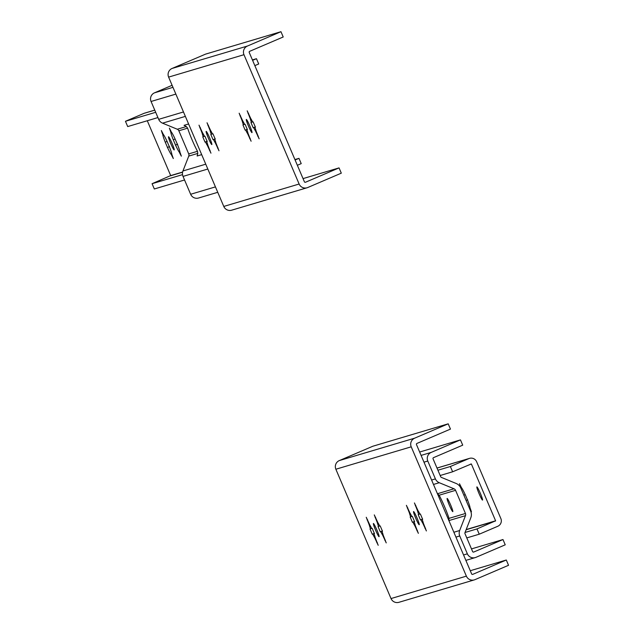 <?xml version="1.0" encoding="UTF-8"?>
<svg xmlns="http://www.w3.org/2000/svg" width="634" height="634" viewBox="0 0 634 634"><rect width="100%" height="100%" fill="white"/><g stroke="black" fill="none" stroke-linecap="round" stroke-linejoin="round"><path stroke-width="0.95" d="M414.771 525.602L418.361 533.345L415.27 525.451A7.323 0.666 -113.2 0 0 414.097 521.806L414.596 521.663L412.338 516.377L411.846 516.52A7.323 0.666 -113.2 0 0 409.992 513.072L406.402 505.33L409.493 513.223A7.323 0.666 -113.2 0 0 410.666 516.869L410.174 517.019L412.425 522.305L412.924 522.154A7.323 0.666 -113.2 0 0 414.771 525.602L415.262 525.396M422.799 523.216L426.389 530.959L423.306 523.066A7.323 0.666 -113.2 0 0 422.133 519.42L422.624 519.27L420.366 513.984L419.874 514.134A7.323 0.666 -113.2 0 0 418.02 510.687L414.438 502.944L417.521 510.838A7.323 0.666 -113.2 0 0 418.694 514.483L418.202 514.626L420.461 519.912L420.952 519.769A7.323 0.666 -113.2 0 0 422.799 523.216L423.29 523.002M417.021 517.962A7.172 0.65 -113.2 0 0 413.574 511.551A7.172 0.65 -113.2 0 0 415.801 518.398A7.172 0.65 -113.2 0 0 419.217 524.746A7.172 0.65 -113.2 0 0 417.021 517.962M374.615 537.545L378.205 545.295L375.114 537.402A7.323 0.666 -113.2 0 0 373.941 533.749L374.432 533.606L372.182 528.32L371.69 528.463A7.323 0.666 -113.2 0 0 369.836 525.015L366.246 517.273L369.337 525.166A7.323 0.666 -113.2 0 0 370.51 528.811L370.018 528.962L372.269 534.248L372.768 534.097A7.323 0.666 -113.2 0 0 374.615 537.545L375.106 537.339M382.643 535.159L386.233 542.902L383.15 535.009A7.323 0.666 -113.2 0 0 381.969 531.363L382.468 531.213L380.21 525.927L379.718 526.077A7.323 0.666 -113.2 0 0 377.864 522.63L374.282 514.887L377.365 522.781A7.323 0.666 -113.2 0 0 378.538 526.426L378.046 526.569L380.305 531.855L380.796 531.712A7.323 0.666 -113.2 0 0 382.643 535.159L383.134 534.945M470.277 570.719L506.297 560.012L508.547 565.29L475.017 579.635A6.602 6.57 -106.6 0 1 466.378 576.148L411.22 446.819A6.602 6.57 -106.6 0 1 414.668 438.165L448.206 423.821L372.855 446.233L339.317 460.577L414.668 438.165M474.303 579.888L398.952 602.3A6.602 6.57 -106.6 0 1 391.019 598.559L335.861 469.231A6.602 6.57 -106.6 0 1 339.317 460.577M376.865 529.905A7.172 0.65 66.8 0 1 379.061 536.689A7.172 0.65 66.8 0 1 375.645 530.341A7.172 0.65 66.8 0 1 373.418 523.494A7.172 0.65 66.8 0 1 376.865 529.905M506.297 560.012L472.758 574.356A0.864 0.856 73.4 0 1 471.633 573.897L416.475 444.569A0.864 0.856 73.4 0 1 416.926 443.443L450.457 429.099L448.206 423.821M419.811 514.008L418.694 514.483M418.004 510.632L417.521 510.838M422.648 519.198L422.133 519.42M422.593 519.222A7.323 0.666 66.8 0 1 422.529 519.095L420.952 519.769M374.401 533.551A7.323 0.666 66.8 0 1 374.345 533.424L372.768 534.097M382.437 531.165A7.323 0.666 66.8 0 1 382.373 531.038L380.796 531.712M382.492 531.141L381.969 531.363M377.84 522.574L377.365 522.781M379.655 525.951L378.538 526.426M374.464 533.527L373.941 533.749M369.812 524.96L369.337 525.166M371.627 528.336L370.51 528.811M414.557 521.608A7.323 0.666 66.8 0 1 414.501 521.481L412.924 522.154M414.62 521.584L414.097 521.806M409.968 513.017L409.493 513.223M411.783 516.393L410.666 516.869M472.623 551.58A0.864 0.856 73.4 0 0 473.749 552.04L502.976 539.542L505.227 544.82L475.999 557.318A6.602 6.57 -106.6 0 1 467.369 553.831L459.745 535.968A7.172 7.148 -106.6 0 1 459.666 530.523L465.475 515.656A2.869 2.861 -106.6 0 0 465.443 513.477L455.569 490.328A2.869 2.861 -106.6 0 0 454.023 488.798L439.275 482.72A7.172 7.148 -106.6 0 1 435.407 478.9L427.784 461.037A6.602 6.57 -106.6 0 1 431.239 452.383L460.466 439.885L462.717 445.163L433.498 457.661A0.864 0.856 73.4 0 0 433.046 458.794L440.662 476.649A1.434 1.427 73.4 0 0 441.438 477.418L456.187 483.488A8.607 8.575 73.4 0 1 460.823 488.085L470.697 511.234A8.607 8.575 73.4 0 1 470.8 517.764L464.984 532.631A1.434 1.427 73.4 0 0 465.007 533.725L472.623 551.58M444.838 507.319A17.221 1.561 66.8 0 1 444.006 505.369M437.365 493.751L439.14 495.217A17.221 1.561 66.8 0 1 449.015 518.366L448.824 520.609M419.653 452.026L460.466 439.885M447.152 498.443A7.172 0.65 66.8 0 1 450.576 504.815A7.172 0.65 66.8 0 1 452.787 511.638A7.172 0.65 66.8 0 1 449.371 505.298A7.172 0.65 66.8 0 1 447.144 498.443A7.172 0.65 66.8 0 1 447.152 498.443M471.482 548.901L502.976 539.542M437.92 470.222L450.37 466.513L468.906 458.588A5.88 5.857 -106.6 0 1 476.602 461.695L500.86 518.564A5.88 5.857 -106.6 0 1 497.777 526.275L479.249 534.2L466.79 537.909M480.334 493.307A7.172 0.65 66.8 0 1 482.529 500.091A7.172 0.65 66.8 0 1 479.114 493.751A7.172 0.65 66.8 0 1 476.887 486.896A7.172 0.65 66.8 0 1 480.334 493.307M470.151 464.302L471.347 463.945L495.606 520.807L476.99 528.922L479.249 534.2M461.076 488.671A11.341 1.03 -113.2 0 1 460.918 487.72L459.491 483.718L461.417 487.57A11.341 1.03 -113.2 0 1 465.301 494.805L467.551 500.091A11.341 1.03 -113.2 0 1 470.024 507.747L471.45 511.741L469.517 507.889A11.341 1.03 -113.2 0 1 468.922 507.065M466.109 500.464L467.686 499.806L466.101 500.448M469.889 506.923L469.517 507.889M460.918 487.72L461.821 488.101M465.213 494.615L463.937 495.138M465.047 532.473L476.99 528.922M440.17 475.5L452.628 471.791L471.347 463.945M452.628 471.791L450.37 466.513M247.522 133.481L251.112 141.231L248.029 133.338A7.323 0.666 -113.2 0 0 246.848 129.685L247.347 129.542L245.089 124.256L244.597 124.399A7.323 0.666 -113.2 0 0 242.743 120.951L239.153 113.209L242.243 121.102A7.323 0.666 -113.2 0 0 243.416 124.747L242.925 124.898L245.184 130.184L245.675 130.033A7.323 0.666 -113.2 0 0 247.522 133.481L248.013 133.275M255.557 131.095L259.147 138.838L256.057 130.945A7.323 0.666 -113.2 0 0 254.884 127.299L255.375 127.149L253.117 121.863L252.625 122.013A7.323 0.666 -113.2 0 0 250.779 118.566L247.189 110.823L250.272 118.717A7.323 0.666 -113.2 0 0 251.452 122.362L250.953 122.513L253.212 127.799L253.703 127.648A7.323 0.666 -113.2 0 0 255.557 131.095L256.049 130.889M249.78 125.841A7.172 0.65 -113.2 0 0 246.333 119.43A7.172 0.65 -113.2 0 0 248.552 126.277A7.172 0.65 -113.2 0 0 251.975 132.625A7.172 0.65 -113.2 0 0 249.78 125.841M207.366 145.424L210.956 153.174L207.873 145.281A7.323 0.666 -113.2 0 0 206.692 141.628L207.191 141.485L204.933 136.199L204.441 136.342A7.323 0.666 -113.2 0 0 202.587 132.894L198.997 125.152L202.088 133.045A7.323 0.666 -113.2 0 0 203.26 136.69L202.769 136.841L205.028 142.127L205.519 141.976A7.323 0.666 -113.2 0 0 207.366 145.424L207.857 145.218M215.401 143.038L218.992 150.781L215.901 142.888A7.323 0.666 -113.2 0 0 214.728 139.242L215.219 139.092L212.961 133.806L212.469 133.956A7.323 0.666 -113.2 0 0 210.623 130.509L207.033 122.766L210.116 130.659A7.323 0.666 -113.2 0 0 211.296 134.305L210.797 134.456L213.056 139.742L213.547 139.591A7.323 0.666 -113.2 0 0 215.401 143.038L215.893 142.832M303.036 178.606L339.047 167.891L341.306 173.169L307.767 187.513A6.602 6.57 -106.6 0 1 299.129 184.026L243.971 54.698A6.602 6.57 -106.6 0 1 247.426 46.044L280.957 31.7L205.606 54.112L172.068 68.456L247.426 46.044M307.062 187.767L231.703 210.179A6.602 6.57 -106.6 0 1 223.778 206.438L168.612 77.11A6.602 6.57 -106.6 0 1 172.068 68.456M209.624 137.784A7.172 0.65 66.8 0 1 211.819 144.568A7.172 0.65 66.8 0 1 208.396 138.22A7.172 0.65 66.8 0 1 206.169 131.373A7.172 0.65 66.8 0 1 209.624 137.784M339.047 167.891L305.517 182.235A0.864 0.856 73.4 0 1 304.391 181.776L249.225 52.448A0.864 0.856 73.4 0 1 249.677 51.322L283.216 36.978L280.957 31.7M252.57 121.887L251.452 122.362M250.755 118.51L250.272 118.717M255.399 127.077L254.884 127.299M255.343 127.101A7.323 0.666 66.8 0 1 255.28 126.974L253.703 127.648M207.152 141.43A7.323 0.666 66.8 0 1 207.096 141.303L205.519 141.976M215.188 139.044A7.323 0.666 66.8 0 1 215.124 138.917L213.547 139.591M215.243 139.02L214.728 139.242M210.599 130.453L210.116 130.659M212.414 133.829L211.296 134.305M207.215 141.406L206.692 141.628M202.563 132.839L202.088 133.045M204.378 136.215L203.26 136.69M247.308 129.487A7.323 0.666 66.8 0 1 247.252 129.36L245.675 130.033M247.371 129.463L246.848 129.685M242.719 120.896L242.243 121.102M244.534 124.272L243.416 124.747M254.844 65.627L258.712 63.979L256.461 58.693L252.594 60.349M294.913 159.554L298.971 158.349L301.221 163.627L297.354 165.284M298.971 158.349L295.103 160.006M172.107 85.297L154.522 92.818A6.602 6.57 -106.6 0 0 151.066 101.48L158.682 119.335A7.172 7.148 -106.6 0 0 162.55 123.162L177.298 129.241A2.869 2.861 -106.6 0 1 178.843 130.77L187.632 128.155L186.317 126.554L184.05 125.326L188.599 123.971M178.843 130.77L188.718 153.919L197.507 151.304A17.237 1.561 66.8 0 1 187.632 128.155M201.683 154.641L197.134 155.996L197.776 153.412L197.507 151.304M188.718 153.919A2.869 2.861 -106.6 0 1 188.758 156.099L197.776 153.412M252.403 59.905L256.461 58.693M217.747 192.308L198.569 198.014A6.602 6.57 -106.6 0 1 190.644 194.266L183.028 176.41A7.172 7.148 -106.6 0 1 182.941 170.966L188.758 156.099M162.241 133.243L162.78 134.527A11.341 1.03 -113.2 0 0 165.252 142.182L167.503 147.468A11.341 1.03 -113.2 0 0 171.386 154.696L173.312 158.548L171.893 154.553A11.341 1.03 -113.2 0 0 169.421 146.898L167.17 141.612A11.341 1.03 -113.2 0 0 163.287 134.376L161.361 130.525L162.241 133.243L162.716 133.037M179.969 153.594L179.422 152.311A11.341 1.03 -113.2 0 1 175.539 145.075L173.28 139.789A11.341 1.03 -113.2 0 1 170.815 132.134L169.389 128.139L171.315 131.991A11.341 1.03 -113.2 0 1 175.198 139.218L177.457 144.504A11.341 1.03 -113.2 0 1 179.921 152.16L181.348 156.162L179.969 153.594L180.444 153.388M171.98 143.157A7.172 0.65 -113.2 0 0 168.533 136.746A7.172 0.65 -113.2 0 0 170.752 143.601A7.172 0.65 -113.2 0 0 174.176 149.941A7.172 0.65 -113.2 0 0 171.98 143.157M147.286 120.745L170.681 175.586L182.616 172.036M170.815 132.134L171.719 132.522M167.083 141.422L165.252 142.182M162.78 134.527L163.691 134.907M167.503 147.468L169.555 146.612M171.759 153.729L171.386 154.696M170.681 175.586L152.073 183.702L182.529 174.643M152.073 183.702L154.324 188.98L184.549 179.985M154.751 110.118L144.615 113.137A5.88 5.857 -106.6 0 0 143.981 113.359L125.453 121.292L127.703 126.57L157.929 117.575M125.453 121.292L155.679 112.297M175.111 139.028L173.28 139.789M175.539 145.075L177.583 144.227M179.787 151.336L179.422 152.311M335.861 469.231L411.22 446.819M391.019 598.559L466.378 576.148M417.457 530.579L416.982 530.777M422.624 518.992L420.461 519.912M415.793 505.456L415.31 505.655M425.485 528.185L425.01 528.391M374.432 533.321L372.269 534.248M377.301 542.522L376.826 542.72M382.468 530.935L380.305 531.855M385.329 540.128L384.854 540.334M375.637 517.399L375.154 517.598M367.601 519.785L367.126 519.991M407.765 507.842L407.282 508.048M414.588 521.378L412.425 522.305M439.14 495.217L455.569 490.328M437.444 493.727L454.023 488.798M433.482 484.447L439.275 482.72M421.095 455.402L431.239 452.383M453.873 532.251L459.666 530.523M448.896 520.585L465.475 515.656M449.015 518.366L465.443 513.477M423.98 462.17L427.784 461.037M431.596 480.033L435.407 478.9M455.941 537.101L459.745 535.968M463.557 554.964L467.369 553.831M466.188 529.556L495.606 520.807M470.063 509.173L470.547 508.967M460.371 486.436L460.847 486.238M466.117 529.747L495.526 520.997M437 468.074L468.906 458.588M168.612 77.11L243.971 54.698M223.778 206.438L299.129 184.026M250.208 138.458L249.733 138.664M255.375 126.871L253.212 127.799M248.544 113.335L248.068 113.541M258.244 136.064L257.761 136.27M207.183 141.2L205.028 142.127M210.052 150.401L209.577 150.607M215.219 138.814L213.056 139.742M218.088 148.007L217.605 148.213M208.388 125.278L207.912 125.484M200.36 127.664L199.876 127.87M240.516 115.721L240.032 115.927M247.339 129.257L245.184 130.184M177.298 129.241L186.317 126.554M162.55 123.162L185.366 116.379M154.522 92.818L172.971 87.334M182.941 170.966L205.749 164.182M151.066 101.48L175.864 94.101M158.682 119.335L183.48 111.964M183.028 176.41L207.825 169.032M190.644 194.266L215.441 186.895M170.269 130.858L170.744 130.652M167.384 147.5L169.547 146.581M170.601 175.769L182.576 172.21M143.981 113.359L154.767 110.157M175.412 145.115L177.575 144.187M171.933 155.98L172.416 155.774M475.294 557.571L465.863 560.377M469.54 458.358L436.992 468.043"/></g></svg>
